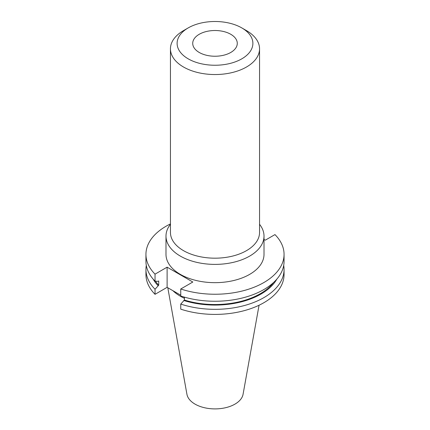<?xml version="1.0" encoding="UTF-8"?>
<svg xmlns="http://www.w3.org/2000/svg" width="430" height="430" viewBox="0 0 430 430"><rect width="100%" height="100%" fill="white"/><g stroke="black" fill="none" stroke-linecap="round" stroke-linejoin="round"><path stroke-width="0.64" d="M199.246 52.471A22.279 12.862 180 0 1 192.721 43.376A22.279 12.862 180 0 1 206.475 31.492A22.279 12.862 180 0 1 230.754 34.282A22.279 12.862 180 0 1 237.279 43.376A22.279 12.862 180 0 1 223.525 55.255A22.279 12.862 180 0 1 199.246 52.471M170.447 224.309A49.009 28.294 0 0 0 165.991 236.097L165.991 254.372A49.009 28.294 0 0 0 180.347 274.378A49.009 28.294 0 0 0 233.753 280.51A49.009 28.294 0 0 0 264.009 254.372L264.009 236.097A49.009 28.294 0 0 0 259.553 224.309M165.991 236.097A49.009 28.294 0 0 0 180.347 256.103A49.009 28.294 0 0 0 233.753 262.236A49.009 28.294 0 0 0 264.009 236.097M188.206 27.907L183.497 30.627A44.553 25.725 0 0 0 170.447 48.816L170.447 232.458A44.553 25.725 0 0 0 183.497 250.647A44.553 25.725 0 0 0 232.049 256.221A44.553 25.725 0 0 0 259.553 232.458L259.553 48.816A44.553 25.725 0 0 0 246.503 30.627L241.789 27.907A37.888 21.876 0 0 0 241.789 27.907A37.888 21.876 0 0 0 188.206 27.907A37.888 21.876 0 0 0 188.211 58.84A37.888 21.876 0 0 0 241.789 58.84A37.888 21.876 0 0 0 241.794 27.907L246.503 30.627M170.447 48.816A44.553 25.725 0 0 0 183.497 67.005A44.553 25.725 0 0 0 232.049 72.584A44.553 25.725 0 0 0 259.553 48.816M167.802 287.74L186.932 394.288A28.219 16.292 0 0 0 195.048 404.13A28.219 16.292 0 0 0 224.439 407.962A28.219 16.292 0 0 0 243.068 394.288L259.059 305.241M172.898 290.68A49.009 28.294 0 0 0 180.347 296.206A49.009 28.294 0 0 0 184.427 298.312M170.447 223.906A69.058 39.872 0 0 0 145.942 254.372A69.058 39.872 0 0 0 155.036 274.147L155.036 281.161L158.014 281.349L158.718 280.946L158.718 285.203L155.036 289.239L155.036 294.313L167.114 287.342L180.745 295.211M180.745 288.992A69.058 39.872 0 0 0 284.058 254.372L284.058 261.381A69.058 39.872 0 0 1 180.745 296.001L180.745 288.992L192.823 282.015L167.114 267.175L155.036 274.147M284.058 254.372A69.058 39.872 0 0 0 274.964 234.592L265.283 240.182L264.009 239.451M145.942 254.372L145.942 261.381A69.058 39.872 0 0 0 155.036 281.161M155.461 281.188A64.054 36.98 0 0 0 158.718 285.203M180.745 304.08A69.058 39.872 0 0 0 284.058 269.459L284.058 274.539A69.058 39.872 0 0 1 180.745 309.154L180.745 304.08L184.427 300.043L184.427 297.13M184.427 300.043A64.054 36.98 0 0 0 273.604 282.478M153.182 279.156A65.005 37.528 0 0 0 158.014 285.606M183.723 300.452A65.005 37.528 0 0 0 276.818 279.156M146.297 265.423A69.058 39.872 0 0 0 145.942 269.459A69.058 39.872 0 0 0 155.036 289.239M284.058 269.459A69.058 39.872 0 0 0 283.703 265.423M145.942 269.459L145.942 274.539A69.058 39.872 0 0 0 155.036 294.313M183.712 296.926L184.427 297.334M167.114 267.175L167.114 287.342"/></g></svg>

